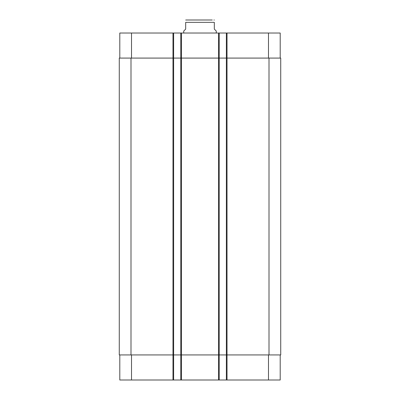 <?xml version="1.0" encoding="UTF-8"?>
<svg xmlns="http://www.w3.org/2000/svg" width="400" height="400" viewBox="0 0 400 400"><rect width="100%" height="100%" fill="white"/><g stroke="black" fill="none" stroke-linecap="round" stroke-linejoin="round"><path stroke-width="0.6" d="M206.58 20L193.42 20M216.275 33.02L216.275 31.065L214.32 29.115L214.32 22.345C214.32 18.875 214.32 18.875 214.32 22.345C214.32 18.875 214.32 18.875 214.32 22.345L185.68 22.345L185.68 29.115L183.725 31.065L183.725 33.02M185.68 22.345C185.68 18.875 185.68 18.875 185.68 22.345C185.68 18.875 185.68 18.875 185.68 22.345M212.26 20L186.07 20L212.26 20M119.795 354.935L119.795 380L280.205 380L280.205 354.935M119.795 58.085L119.795 33.02L280.205 33.02L280.205 58.085M173.635 380L173.635 58.085L119.275 58.085L119.275 354.935L280.725 354.935L280.725 58.085L173.635 58.085L173.635 33.02M180.795 380L180.795 33.02M219.205 380L219.205 33.02M226.365 380L226.365 33.02M131.515 58.085L131.515 33.02M172.985 380L172.985 33.02M181.445 380L181.445 33.02M218.555 380L218.555 33.02M227.015 380L227.015 33.02M268.485 58.085L268.485 33.02M131.515 354.935L131.515 380M268.485 354.935L268.485 380M269.005 354.935L269.005 58.085M130.995 354.935L130.995 58.085M214.32 20.035L213.93 20M185.68 20.035L186.07 20"/></g></svg>
